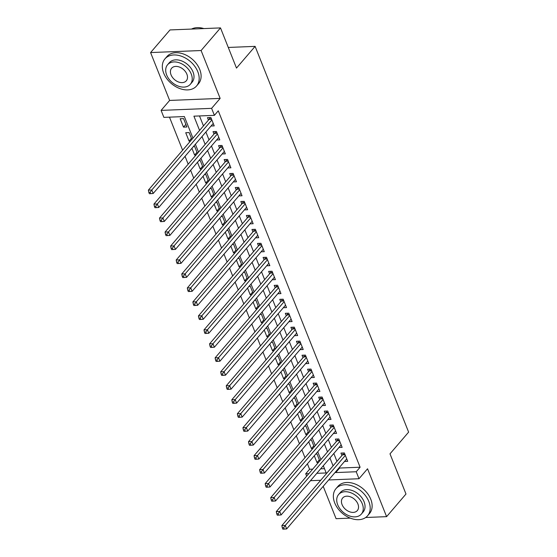 <?xml version="1.0" encoding="UTF-8"?>
<svg xmlns="http://www.w3.org/2000/svg" width="557" height="557" viewBox="0 0 557 557"><rect width="100%" height="100%" fill="white"/><g stroke="black" fill="none" stroke-linecap="round" stroke-linejoin="round"><path stroke-width="0.84" d="M192.952 138.15L184.36 116.552L163.883 117.381L161.098 110.39L211.611 108.35L214.396 115.341L193.913 116.169L199.587 130.415M169.634 100.434L220.147 98.401L201.098 50.527L220.502 27.906L169.989 29.939L150.585 52.567L169.634 100.434L161.098 110.39M323.199 486.324L336.08 518.685L350.276 518.114M306.663 476.179L305.709 473.784L308.836 473.659M307.422 463.8L309.588 469.259L305.709 473.784M169.474 117.151L182.619 150.195M185.056 156.315L188.182 164.176M190.619 170.289L193.745 178.149M196.182 184.27L199.309 192.123M201.738 198.243L204.872 206.104M207.301 212.224L210.428 220.078M212.865 226.198L215.991 234.058M218.428 240.171L221.554 248.032M223.991 254.152L227.117 262.006M229.554 268.126L232.68 275.987M235.117 282.107L238.243 289.96M240.673 296.08L243.806 303.941M246.236 310.054L249.362 317.915M251.799 324.035L254.925 331.888M257.362 338.008L260.488 345.869M262.925 351.989L266.051 359.843M268.488 365.963L271.614 373.824M274.044 379.944L277.177 387.797M279.607 393.917L282.733 401.778M285.17 407.891L288.296 415.752M290.733 421.872L293.859 429.726M296.296 435.846L299.422 443.706M301.859 449.826L304.985 457.68M201.098 50.527L150.585 52.567M365.684 517.495L386.593 516.652L367.543 468.778L359.007 478.735L328.658 479.96M220.502 27.906L236.488 68.086L255.113 46.37L408.622 432.128L389.997 453.844L405.99 494.024L386.593 516.652M211.033 126.021L214.215 125.889L210.88 117.506L207.469 117.645L208.436 120.089M216.596 139.995L219.778 139.87L216.443 131.48L213.025 131.619L213.999 134.063M222.159 153.976L225.341 153.843L221.999 145.461L218.588 145.593L219.562 148.044M227.722 167.949L230.904 167.824L227.562 159.434L224.151 159.574L225.125 162.017M233.286 181.923L236.46 181.798L233.125 173.415L229.714 173.547L230.689 175.998M238.842 195.904L242.023 195.772L238.688 187.389L235.277 187.528L236.252 189.972M244.405 209.878L247.587 209.752L244.251 201.362L240.84 201.502L241.808 203.946M249.968 223.858L253.15 223.726L249.815 215.343L246.396 215.482L247.371 217.926M255.531 237.832L258.713 237.707L255.378 229.317L251.959 229.456L252.934 231.9M261.094 251.806L264.276 251.68L260.934 243.298L257.522 243.43L258.497 245.881M266.657 265.786L269.839 265.654L266.497 257.271L263.085 257.411L264.06 259.854M272.22 279.76L275.395 279.635L272.06 271.245L268.648 271.384L269.623 273.828M277.776 293.741L280.958 293.609L277.623 285.226L274.211 285.365L275.186 287.809M283.339 307.715L286.521 307.589L283.186 299.2L279.774 299.339L280.742 301.783M288.902 321.695L292.084 321.563L288.749 313.18L285.33 313.312L286.305 315.763M294.465 335.669L297.647 335.544L294.305 327.154L290.893 327.293L291.868 329.737M300.028 349.643L303.21 349.518L299.868 341.128L296.456 341.267L297.431 343.718M305.591 363.624L308.766 363.491L305.431 355.108L302.019 355.248L302.994 357.691M311.147 377.597L314.329 377.472L310.994 369.082L307.582 369.221L308.557 371.665M316.71 391.578L319.892 391.446L316.557 383.063L313.145 383.195L314.113 385.646M322.273 405.552L325.455 405.426L322.12 397.037L318.701 397.176L319.676 399.62M327.836 419.525L331.018 419.4L327.683 411.017L324.265 411.15L325.239 413.6M333.399 433.506L336.581 433.374L333.239 424.991L329.828 425.13L330.802 427.574M338.962 447.48L342.144 447.355L338.802 438.965L335.391 439.104L336.365 441.548M319.356 459.803L316.989 462.568L314.287 455.793M313.793 445.83L311.426 448.594L308.724 441.812M308.23 431.856L305.863 434.613L303.161 427.839M302.667 417.875L300.3 420.639L297.605 413.858M297.104 403.902L294.737 406.659L292.042 399.884M291.548 389.921L289.174 392.685L286.479 385.904M285.985 375.947L283.61 378.711L280.916 371.93M280.422 361.973L278.054 364.731L275.353 357.956M274.859 347.993L272.491 350.757L269.79 343.975M269.296 334.019L266.928 336.776L264.227 330.002M263.733 320.038L261.365 322.802L258.671 316.021M258.17 306.065L255.802 308.829L253.108 302.047M252.613 292.084L250.239 294.848L247.545 288.073M247.05 278.11L244.683 280.874L241.982 274.093M241.487 264.136L239.12 266.894L236.419 260.119M235.924 250.156L233.557 252.92L230.856 246.138M230.361 236.182L227.994 238.939L225.3 232.165M224.798 222.201L222.431 224.965L219.737 218.191M219.242 208.227L216.868 210.992L214.173 204.21M213.679 194.254L211.305 197.011L208.61 190.236M208.116 180.273L205.749 183.037L203.047 176.256M202.553 166.299L200.186 169.056L197.484 162.282M196.99 152.319L194.623 155.083L191.921 148.301M191.427 138.345L189.06 141.109L185.725 132.719L189.136 132.58L191.859 139.424M309.588 469.259L312.714 469.133M320.672 468.813L324.48 468.66M319.781 460.883L317.058 454.046L315.735 454.101M318.388 462.512L316.989 462.568M314.225 446.909L311.502 440.065L310.179 440.121M312.825 448.538L311.426 448.594M308.662 432.935L305.939 426.091L304.616 426.147M307.262 434.557L305.863 434.613M303.099 418.955L300.376 412.117L299.053 412.166M301.706 420.584L300.3 420.639M297.535 404.981L294.813 398.137L293.49 398.192M296.143 406.603L294.737 406.659M291.972 391L289.25 384.163L287.927 384.212M290.58 392.629L289.174 392.685M286.409 377.026L283.687 370.182L282.364 370.238M285.017 378.656L283.61 378.711M280.853 363.053L278.131 356.208L276.808 356.264M279.454 364.675L278.054 364.731M275.29 349.072L272.568 342.235L271.245 342.283M273.891 350.701L272.491 350.757M269.727 335.098L267.005 328.254L265.682 328.31M268.335 336.72L266.928 336.776M264.164 321.117L261.442 314.28L260.119 314.329M262.772 322.747L261.365 322.802M258.601 307.144L255.879 300.3L254.556 300.355M257.209 308.766L255.802 308.829M253.038 293.163L250.316 286.326L248.993 286.382M251.646 294.792L250.239 294.848M247.475 279.189L244.753 272.352L243.43 272.401M246.083 280.819L244.683 280.874M241.919 265.216L239.197 258.371L237.874 258.427M240.52 266.838L239.12 266.894M236.356 251.235L233.634 244.398L232.311 244.446M234.957 252.864L233.557 252.92M230.793 237.261L228.071 230.417L226.748 230.473M229.4 238.883L227.994 238.939M225.23 223.28L222.508 216.443L221.185 216.499M223.837 224.91L222.431 224.965M219.667 209.307L216.945 202.463L215.622 202.518M218.274 210.936L216.868 210.992M214.104 195.333L211.382 188.489L210.059 188.545M212.711 196.955L211.305 197.011M208.548 181.352L205.825 174.515L204.503 174.564M207.148 182.981L205.749 183.037M202.985 167.379L200.262 160.534L198.94 160.59M201.585 169.001L200.186 169.056M197.422 153.398L194.699 146.561L193.376 146.609M196.029 155.027L194.623 155.083M190.466 141.046L189.06 141.109M186.908 126.989L183.573 118.606L180.162 118.745L183.497 127.128L186.908 126.989M339.387 467.448L339.624 468.047L360.101 467.219L218.274 110.815L214.396 115.341M199.503 115.94L203.465 125.889M205.902 132.009L209.028 139.863M211.465 145.983L214.591 153.843M217.021 159.963L220.147 167.817M222.584 173.937L225.71 181.798M228.147 187.911L231.273 195.772M233.71 201.892L236.836 209.752M239.273 215.865L242.399 223.726M244.836 229.846L247.962 237.7M250.392 243.82L253.526 251.68M255.955 257.8L259.082 265.654M261.518 271.774L264.645 279.635M267.082 285.748L270.208 293.609M272.645 299.729L275.771 307.582M278.208 313.702L281.334 321.563M283.771 327.683L286.897 335.537M289.327 341.657L292.453 349.518M294.89 355.631L298.016 363.491M300.453 369.611L303.579 377.465M306.016 383.585L309.142 391.446M311.579 397.566L314.705 405.419M317.142 411.539L320.268 419.4M322.698 425.52L325.831 433.374M328.261 439.494L331.387 447.355M333.824 453.468L336.95 461.328M344.525 461.461L347.7 461.328L344.365 452.945L340.954 453.085L341.928 455.529M255.113 46.37L228.279 47.449M220.147 98.401L211.611 108.35M360.101 467.219L356.222 471.744L359.007 478.735M316.787 473.332L326.186 472.956L323.311 465.729M320.881 459.609L317.748 451.755M315.318 445.635L312.192 437.774M309.755 431.654L306.628 423.8M304.192 417.68L301.065 409.82M298.629 403.707L295.502 395.846M293.066 389.726L289.939 381.872M287.509 375.752L284.376 367.892M281.946 361.772L278.82 353.918M276.383 347.798L273.257 339.937M270.82 333.817L267.694 325.963M265.257 319.843L262.131 311.983M259.694 305.87L256.568 298.009M254.131 291.889L251.005 284.035M248.575 277.915L245.442 270.054M243.012 263.934L239.886 256.081M237.449 249.961L234.323 242.1M231.886 235.987L228.76 228.126M226.323 222.006L223.197 214.153M220.76 208.033L217.634 200.172M215.197 194.052L212.071 186.198M209.641 180.078L206.515 172.217M204.078 166.104L200.952 158.244M198.515 152.124L195.389 144.263M320.7 480.28L310.486 480.691M335.509 471.974L335.746 472.573L356.222 471.744M202.017 136.535L205.15 144.388M207.58 150.508L210.706 158.369M213.143 164.489L216.269 172.343M218.706 178.463L221.832 186.323M224.269 192.437L227.395 200.297M229.832 206.417L232.958 214.271M235.388 220.391L238.521 228.252M240.951 234.372L244.077 242.225M246.514 248.345L249.64 256.206M252.077 262.319L255.203 270.18M257.64 276.3L260.767 284.154M263.203 290.274L266.33 298.134M268.766 304.254L271.893 312.108M274.322 318.228L277.456 326.089M279.886 332.202L283.012 340.062M285.449 346.182L288.575 354.043M291.012 360.156L294.138 368.017M296.575 374.137L299.701 381.991M302.138 388.111L305.264 395.971M307.694 402.091L310.827 409.945M313.257 416.065L316.383 423.926M318.82 430.039L321.946 437.899M324.383 444.02L327.509 451.873M329.946 457.993L333.072 465.854M339.624 468.047L335.746 472.573M185.864 124.364L183.497 127.128M345.068 454.7L342.548 454.804L281.863 525.571L285.275 525.432L345.34 455.389M283.659 527.695L282.295 527.751L282.852 529.15L284.216 529.094L283.659 527.695L285.275 525.432L286.667 528.927L346.733 458.884M342.548 454.804A1.664 0.954 87.7 0 0 342.799 454.366L343.314 452.987M281.863 525.571L282.295 527.751M284.216 529.094L286.667 528.927M334.708 502.901A20.825 14.545 -139.4 0 0 350.367 518.149A20.825 14.545 -139.4 0 0 367.585 515.768A20.825 14.545 -139.4 0 0 368.838 501.523A20.825 14.545 -139.4 0 0 353.18 486.275A20.825 14.545 -139.4 0 0 335.968 488.656A20.825 14.545 -139.4 0 0 334.708 502.901M367.585 515.768L369.521 513.505A20.825 14.545 -139.4 0 0 370.781 499.26A20.825 14.545 -139.4 0 0 355.122 484.012A20.825 14.545 -139.4 0 0 337.911 486.393L335.968 488.656M338.607 494.532L340.397 492.451A14.99 10.472 40.6 0 1 352.79 490.738A14.99 10.472 40.6 0 1 364.062 501.718A14.99 10.472 40.6 0 1 363.157 511.974L361.375 514.055A14.99 10.472 -139.4 0 0 362.28 503.8A14.99 10.472 -139.4 0 0 351.001 492.82A14.99 10.472 -139.4 0 0 338.607 494.532A14.99 10.472 -139.4 0 0 337.702 504.788A14.99 10.472 -139.4 0 0 348.974 515.768A14.99 10.472 -139.4 0 0 361.375 514.055M357.907 503.974A9.664 6.747 -139.4 0 0 350.645 496.9A9.664 6.747 -139.4 0 0 342.652 498.007A9.664 6.747 -139.4 0 0 342.075 504.614A9.664 6.747 -139.4 0 0 349.336 511.688A9.664 6.747 -139.4 0 0 357.322 510.581A9.664 6.747 -139.4 0 0 357.907 503.974M163.681 73.12A20.825 14.545 -139.4 0 0 179.34 88.368A20.825 14.545 -139.4 0 0 196.551 85.987A20.825 14.545 -139.4 0 0 197.812 71.742A20.825 14.545 -139.4 0 0 182.153 56.494A20.825 14.545 -139.4 0 0 164.935 58.875A20.825 14.545 -139.4 0 0 163.681 73.12M196.551 85.987L198.494 83.724A20.825 14.545 -139.4 0 0 199.747 69.479A20.825 14.545 -139.4 0 0 184.088 54.231A20.825 14.545 -139.4 0 0 166.877 56.612L164.935 58.875M167.58 64.751L169.363 62.669A14.99 10.472 40.6 0 1 181.756 60.957A14.99 10.472 40.6 0 1 193.028 71.937A14.99 10.472 40.6 0 1 192.123 82.192L190.341 84.274A14.99 10.472 -139.4 0 0 191.246 74.018A14.99 10.472 -139.4 0 0 179.974 63.038A14.99 10.472 -139.4 0 0 167.58 64.751A14.99 10.472 -139.4 0 0 166.675 75.007A14.99 10.472 -139.4 0 0 177.948 85.987A14.99 10.472 -139.4 0 0 190.341 84.274M186.88 74.192A9.664 6.747 -139.4 0 0 179.612 67.119A9.664 6.747 -139.4 0 0 171.626 68.226A9.664 6.747 -139.4 0 0 171.041 74.833A9.664 6.747 -139.4 0 0 178.31 81.907A9.664 6.747 -139.4 0 0 186.296 80.8A9.664 6.747 -139.4 0 0 186.88 74.192M203.897 28.574A20.825 14.545 -139.4 0 0 191.504 29.075M339.505 440.726L336.985 440.824L276.3 511.591L279.711 511.451L339.777 441.416M278.096 513.721L276.732 513.777L277.289 515.176L278.653 515.121L278.096 513.721L279.711 511.451L281.104 514.947L341.169 444.911M336.985 440.824A1.664 0.954 87.7 0 0 337.236 440.385L337.751 439.007M276.3 511.591L276.732 513.777M278.653 515.121L281.104 514.947M333.942 426.746L331.422 426.85L270.737 497.617L274.148 497.478L334.214 427.435M272.533 499.747L271.168 499.796L271.725 501.196L273.09 501.14L272.533 499.747L274.148 497.478L275.541 500.973L335.606 430.93M331.422 426.85A1.664 0.954 87.7 0 0 331.673 426.411L332.188 425.033M270.737 497.617L271.168 499.796M273.09 501.14L275.541 500.973M328.379 412.772L325.859 412.876L265.174 483.636L268.592 483.504L328.651 413.461M266.977 485.767L265.612 485.822L266.162 487.222L267.527 487.166L266.977 485.767L268.592 483.504L269.978 486.999L330.043 416.956M325.859 412.876A1.664 0.954 87.7 0 0 326.11 412.438L326.632 411.059M265.174 483.636L265.612 485.822M267.527 487.166L269.978 486.999M322.816 398.798L320.296 398.896L259.618 469.662L263.029 469.523L323.095 399.48M261.414 471.793L260.049 471.849L260.606 473.241L261.971 473.185L261.414 471.793L263.029 469.523L264.422 473.018L324.48 402.976M320.296 398.896A1.664 0.954 87.7 0 0 320.547 398.457L321.069 397.078M259.618 469.662L260.049 471.849M261.971 473.185L264.422 473.018M317.253 384.817L314.74 384.922L254.055 455.689L257.466 455.549L317.532 385.507M255.851 457.812L254.486 457.868L255.043 459.267L256.408 459.212L255.851 457.812L257.466 455.549L258.859 459.045L318.917 389.002M314.74 384.922A1.664 0.954 87.7 0 0 314.983 384.483L315.506 383.105M254.055 455.689L254.486 457.868M256.408 459.212L258.859 459.045M311.69 370.844L309.177 370.941L248.492 441.708L251.903 441.569L311.969 371.533M250.288 443.838L248.923 443.894L249.48 445.294L250.845 445.238L250.288 443.838L251.903 441.569L253.296 445.064L313.361 375.021M309.177 370.941A1.664 0.954 87.7 0 0 309.427 370.502L309.943 369.124M248.492 441.708L248.923 443.894M250.845 445.238L253.296 445.064M306.134 356.863L303.614 356.967L242.929 427.734L246.34 427.595L306.406 357.552M244.725 429.858L243.36 429.913L243.917 431.313L245.282 431.257L244.725 429.858L246.34 427.595L247.733 431.09L307.798 361.047M303.614 356.967A1.664 0.954 87.7 0 0 303.864 356.529L304.38 355.15M242.929 427.734L243.36 429.913M245.282 431.257L247.733 431.09M300.571 342.889L298.051 342.994L237.366 413.754L240.777 413.621L300.843 343.578M239.162 415.884L237.797 415.94L238.354 417.339L239.719 417.284L239.162 415.884L240.777 413.621L242.17 417.109L302.235 347.074M298.051 342.994A1.664 0.954 87.7 0 0 298.301 342.555L298.817 341.176M237.366 413.754L237.797 415.94M239.719 417.284L242.17 417.109M295.008 328.915L292.488 329.013L231.803 399.78L235.221 399.641L295.28 329.598M233.606 401.91L232.234 401.966L232.791 403.359L234.156 403.303L233.606 401.91L235.221 399.641L236.607 403.136L296.672 333.093M292.488 329.013A1.664 0.954 87.7 0 0 292.738 328.574L293.26 327.196M231.803 399.78L232.234 401.966M234.156 403.303L236.607 403.136M289.445 314.935L286.925 315.039L226.246 385.806L229.658 385.667L289.717 315.624M228.043 387.93L226.678 387.985L227.228 389.385L228.6 389.329L228.043 387.93L229.658 385.667L231.044 389.162L291.109 319.119M286.925 315.039A1.664 0.954 87.7 0 0 287.175 314.601L287.697 313.222M226.246 385.806L226.678 387.985M228.6 389.329L231.044 389.162M283.882 300.961L281.369 301.058L220.683 371.825L224.095 371.686L284.161 301.65M222.48 373.956L221.115 374.012L221.672 375.404L223.037 375.355L222.48 373.956L224.095 371.686L225.488 375.181L285.546 305.139M281.369 301.058A1.664 0.954 87.7 0 0 281.612 300.62L282.134 299.241M220.683 371.825L221.115 374.012M223.037 375.355L225.488 375.181M278.319 286.98L275.806 287.085L215.12 357.852L218.532 357.712L278.597 287.67M216.917 359.975L215.552 360.031L216.109 361.43L217.474 361.375L216.917 359.975L218.532 357.712L219.924 361.208L279.983 291.165M275.806 287.085A1.664 0.954 87.7 0 0 276.056 286.646L276.571 285.268M215.12 357.852L215.552 360.031M217.474 361.375L219.924 361.208M272.763 273.007L270.242 273.111L209.557 343.871L212.969 343.739L273.034 273.696M211.354 346.001L209.989 346.057L210.546 347.457L211.911 347.401L211.354 346.001L212.969 343.739L214.361 347.227L274.427 277.191M270.242 273.111A1.664 0.954 87.7 0 0 270.493 272.665L271.008 271.294M209.557 343.871L209.989 346.057M211.911 347.401L214.361 347.227M267.2 259.033L264.679 259.13L203.994 329.897L207.406 329.758L267.471 259.715M205.791 332.028L204.426 332.076L204.983 333.476L206.348 333.42L205.791 332.028L207.406 329.758L208.798 333.253L268.864 263.21M264.679 259.13A1.664 0.954 87.7 0 0 264.93 258.692L265.445 257.313M203.994 329.897L204.426 332.076M206.348 333.42L208.798 333.253M261.637 245.052L259.116 245.157L198.431 315.916L201.843 315.784L261.908 245.741M200.228 318.047L198.863 318.103L199.42 319.502L200.785 319.446L200.228 318.047L201.843 315.784L203.235 319.279L263.301 249.237M259.116 245.157A1.664 0.954 87.7 0 0 259.367 244.718L259.882 243.339M198.431 315.916L198.863 318.103M200.785 319.446L203.235 319.279M256.074 231.078L253.553 231.176L192.868 301.943L196.287 301.803L256.345 231.761M194.672 304.073L193.307 304.129L193.857 305.521L195.222 305.466L194.672 304.073L196.287 301.803L197.672 305.299L257.738 235.256M253.553 231.176A1.664 0.954 87.7 0 0 253.804 230.737L254.326 229.359M192.868 301.943L193.307 304.129M195.222 305.466L197.672 305.299M250.511 217.098L247.99 217.202L187.312 287.969L190.724 287.83L250.782 217.787M189.108 290.093L187.744 290.148L188.301 291.548L189.665 291.492L189.108 290.093L190.724 287.83L192.109 291.325L252.175 221.282M247.99 217.202A1.664 0.954 87.7 0 0 248.241 216.764L248.763 215.385M187.312 287.969L187.744 290.148M189.665 291.492L192.109 291.325M244.948 203.124L242.434 203.221L181.749 273.988L185.161 273.849L245.226 203.813M183.545 276.119L182.181 276.175L182.738 277.574L184.102 277.518L183.545 276.119L185.161 273.849L186.553 277.344L246.612 207.308M242.434 203.221A1.664 0.954 87.7 0 0 242.678 202.783L243.2 201.404M181.749 273.988L182.181 276.175M184.102 277.518L186.553 277.344M239.385 189.143L236.871 189.248L176.186 260.015L179.598 259.875L239.663 189.833M177.982 262.138L176.618 262.194L177.175 263.593L178.539 263.538L177.982 262.138L179.598 259.875L180.99 263.37L241.056 193.328M236.871 189.248A1.664 0.954 87.7 0 0 237.122 188.809L237.637 187.43M176.186 260.015L176.618 262.194M178.539 263.538L180.99 263.37M233.829 175.17L231.308 175.274L170.623 246.034L174.035 245.902L234.1 175.859M172.419 248.164L171.055 248.22L171.612 249.62L172.976 249.564L172.419 248.164L174.035 245.902L175.427 249.39L235.493 179.354M231.308 175.274A1.664 0.954 87.7 0 0 231.559 174.835L232.074 173.457M170.623 246.034L171.055 248.22M172.976 249.564L175.427 249.39M228.266 161.196L225.745 161.293L165.06 232.06L168.472 231.921L228.537 161.878M166.856 234.191L165.492 234.246L166.049 235.639L167.413 235.583L166.856 234.191L168.472 231.921L169.864 235.416L229.93 165.373M225.745 161.293A1.664 0.954 87.7 0 0 225.996 160.855L226.511 159.476M165.06 232.06L165.492 234.246M167.413 235.583L169.864 235.416M222.703 147.215L220.182 147.32L159.497 218.086L162.916 217.947L222.974 147.904M161.3 220.21L159.929 220.266L160.486 221.665L161.85 221.609L161.3 220.21L162.916 217.947L164.301 221.442L224.367 151.4M220.182 147.32A1.664 0.954 87.7 0 0 220.433 146.881L220.955 145.502M159.497 218.086L159.929 220.266M161.85 221.609L164.301 221.442M217.139 133.241L214.619 133.339L153.934 204.106L157.353 203.966L217.411 133.931M155.737 206.236L154.373 206.292L154.923 207.684L156.294 207.636L155.737 206.236L157.353 203.966L158.738 207.462L218.804 137.419M214.619 133.339A1.664 0.954 87.7 0 0 214.87 132.9L215.392 131.522M153.934 204.106L154.373 206.292M156.294 207.636L158.738 207.462M211.576 119.261L209.063 119.365L148.378 190.132L151.789 189.993L211.855 119.95M150.174 192.256L148.81 192.311L149.367 193.711L150.731 193.655L150.174 192.256L151.789 189.993L153.182 193.488L213.24 123.445M209.063 119.365A1.664 0.954 87.7 0 0 209.307 118.926L209.829 117.548M148.378 190.132L148.81 192.311M150.731 193.655L153.182 193.488M344.894 454.282L342.799 454.366M339.338 440.302L337.236 440.385M333.775 426.328L331.673 426.411M328.212 412.347L326.11 412.438M322.649 398.373L320.547 398.457M317.086 384.4L314.983 384.483M311.523 370.419L309.427 370.502M305.967 356.445L303.864 356.529M300.404 342.464L298.301 342.555M294.841 328.491L292.738 328.574M289.278 314.517L287.175 314.601M283.715 300.536L281.612 300.62M278.152 286.563L276.056 286.646M272.589 272.582L270.493 272.665M267.033 258.608L264.93 258.692M261.47 244.627L259.367 244.718M255.907 230.654L253.804 230.737M250.344 216.68L248.241 216.764M244.781 202.699L242.678 202.783M239.218 188.726L237.122 188.809M233.662 174.745L231.559 174.835M228.098 160.771L225.996 160.855M222.535 146.797L220.433 146.881M216.972 132.817L214.87 132.9M211.409 118.843L209.307 118.926"/></g></svg>

